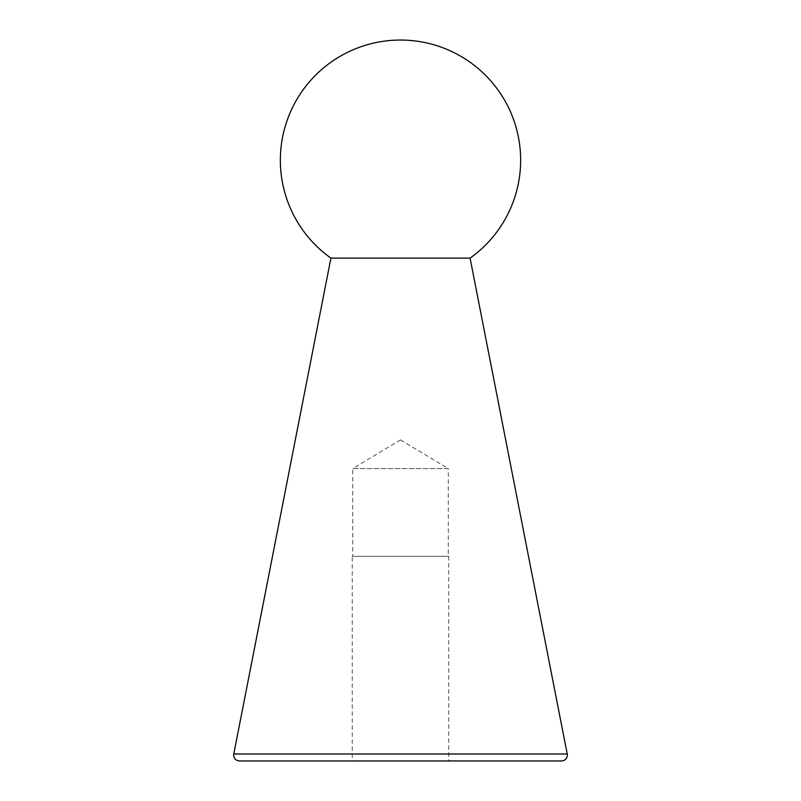 <?xml version="1.0" encoding="UTF-8"?>
<svg xmlns="http://www.w3.org/2000/svg" width="801" height="801" viewBox="0 0 801 801"><rect width="100%" height="100%" fill="white"/><g stroke="black" fill="none" stroke-linecap="round" stroke-linejoin="round"><path stroke-width="0.6" stroke-dasharray="4 3" d="M561.491 760.95L239.509 760.95M352.26 760.95L448.74 760.95L352.26 760.95L352.26 556.315L448.74 556.315L352.26 556.315M448.74 556.315L448.74 760.95M352.7 556.315L448.3 556.315L352.7 556.315L352.7 468.605L448.3 468.605L448.3 556.315M400.5 439.889L448.3 468.605L352.7 468.605L400.5 439.889M470.077 258.122L330.923 258.122M567.228 753.981L233.772 753.981"/><path stroke-width="1.2" d="M233.772 753.981A5.847 5.847 0 0 0 239.509 760.95L561.491 760.95A5.847 5.847 0 0 0 567.228 753.981L470.077 258.122L330.923 258.122L233.772 753.981L567.228 753.981M330.923 258.122A120.13 120.13 0 0 1 400.5 40.05A120.13 120.13 0 0 1 470.077 258.122"/></g></svg>
